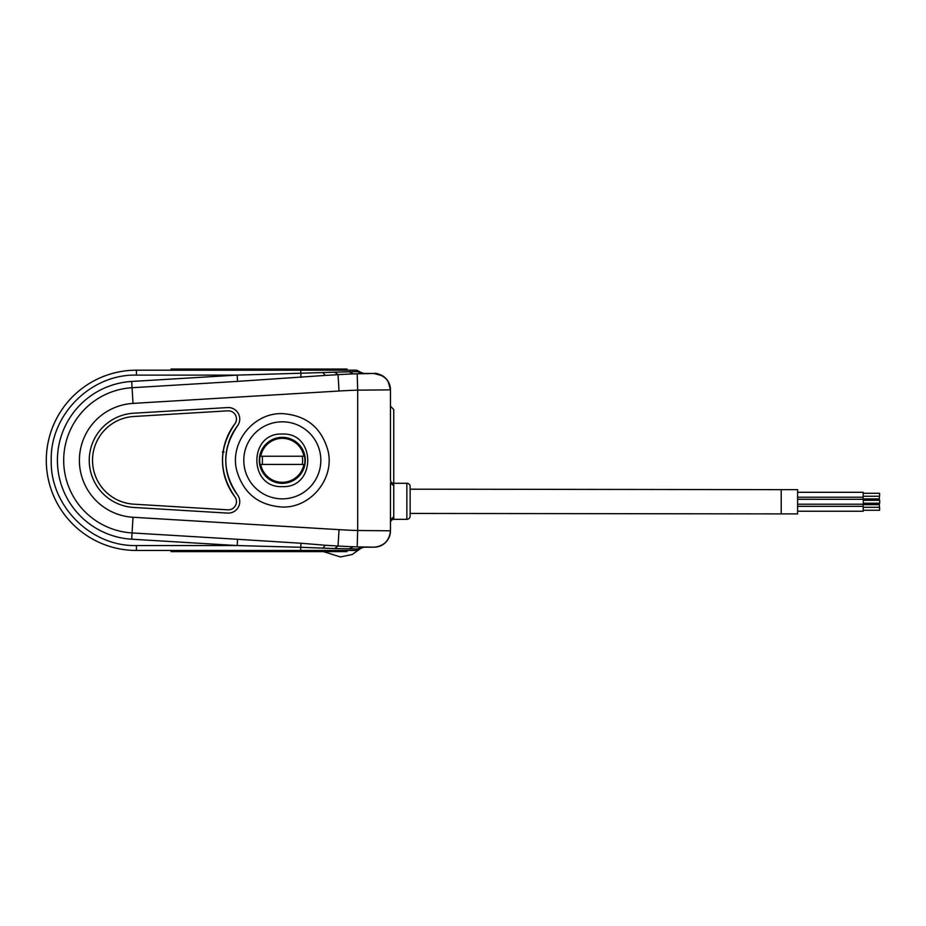 <?xml version="1.0" encoding="UTF-8"?>
<svg xmlns="http://www.w3.org/2000/svg" width="926" height="926" viewBox="0 0 926 926"><rect width="100%" height="100%" fill="white"/><g stroke="black" fill="none" stroke-linecap="round" stroke-linejoin="round"><path stroke-width="1.39" d="M390.471 480.004L390.471 389.858L390.471 480.004A3.276 3.276 0 0 0 393.747 483.279L393.747 409.524L390.471 406.248M863.24 510.261L879.584 510.261L879.584 507.309L863.24 507.309M797.865 506.325L863.194 506.325L863.194 511.245L797.784 511.233M797.61 513.907L781.22 513.895L781.22 489.646L797.61 489.646L797.599 513.907M863.067 506.325L863.044 504.207M797.865 497.216L863.194 497.216L863.194 492.296L797.784 492.296M797.876 504.207L863.31 504.207L863.31 499.299L797.876 499.288M863.044 499.299L863.067 497.216M879.411 507.309L879.387 504.658L863.055 504.658M863.24 496.232L879.584 496.232L879.584 493.28L863.24 493.28M863.356 503.223L879.7 503.235L879.7 500.283L863.356 500.283M863.055 498.94L879.387 498.94L879.411 496.232M282.303 437.327A23 23 0 0 0 259.303 460.338A23 23 0 0 0 282.303 483.337A23 23 0 0 0 305.302 460.338A23 23 0 0 0 282.303 437.327M227.588 513.097A11.471 11.471 0 0 0 237.392 494.681C221.962 471.785 221.962 448.879 237.392 425.983A11.471 11.471 0 0 0 227.588 407.567L133.61 413.216A47.203 47.203 0 0 0 89.243 460.338A47.203 47.203 0 0 0 133.61 507.448L227.588 513.097M282.303 507.043C258.366 505.434 243.133 493.072 236.605 469.98C229.741 442.2 253.701 412.649 282.303 413.621C306.251 415.242 321.484 427.592 328.001 450.684C334.865 478.464 310.905 508.015 282.303 507.043M237.392 425.983A56.544 56.544 0 0 0 228.525 442.883M227.889 444.989A56.544 56.544 0 0 0 237.392 494.681M234.787 496.672C218.467 472.445 218.467 448.219 234.787 423.992A59.82 59.82 0 0 0 234.787 496.672A8.195 8.195 0 0 1 227.784 509.832A8.195 8.195 0 0 0 228.282 509.844M234.787 423.992A8.195 8.195 0 0 0 227.784 410.831L133.807 416.492A43.927 43.927 0 0 0 92.519 460.338A43.927 43.927 0 0 0 133.807 504.172L227.784 509.832M410.137 514.74L410.137 487.863M393.747 516.835L393.747 485.768L390.471 482.955L390.471 530.795C389.522 540.541 384.174 546.004 374.417 547.185L374.081 547.185C383.977 546.143 389.441 540.68 390.471 530.795L357.691 530.505L357.691 390.159A639.183 639.183 0 0 0 339.02 391.015L133.02 403.4A57.03 57.03 0 0 0 79.404 460.338A57.03 57.03 0 0 0 133.02 517.264L339.02 529.649A639.183 639.183 0 0 0 357.691 530.505L357.193 546.884L374.081 547.185A16.39 16.39 0 0 0 390.471 530.806L390.471 519.66L393.747 516.835L393.747 519.336L406.861 519.336A3.276 3.276 0 0 0 410.137 516.06L410.137 486.555A3.276 3.276 0 0 0 406.861 483.279L406.861 519.336M347.539 550.472L356.012 550.472L359.45 549.072A6.551 6.551 0 0 1 364.034 547.197L374.081 547.197C384.035 546.224 389.499 540.761 390.471 530.806A16.39 16.39 0 0 1 388.862 537.879M339.02 529.649L338.036 546.016A655.573 655.573 0 0 0 357.193 546.884A655.573 655.573 0 0 1 338.036 546.016L325.292 545.252L338.036 546.016L334.645 548.562L300.661 547.278L300.661 550.472L356.012 550.472M300.661 550.796L171.021 551.618L347.042 551.618L300.661 550.472L136.446 550.472A90.146 90.146 0 0 1 46.3 460.338A90.146 90.146 0 0 1 136.446 370.192L355.723 370.192A4.919 4.919 0 0 1 359.23 371.65L364.034 373.606L362.274 373.641L357.563 371.673L359.23 371.65M373.444 373.479A655.573 655.573 0 0 0 371.72 373.491M371.384 373.502A655.573 655.573 0 0 0 369.405 373.514M362.216 373.641L357.795 373.768M387.809 380.899A16.39 16.39 0 0 0 374.092 373.467C383.977 374.532 389.441 379.996 390.471 389.869C389.499 379.903 384.035 374.44 374.081 373.467L353.362 373.907M322.838 548.227L325.292 545.252L301.043 543.249L300.661 547.278L237.172 545.553L131.7 539.21A79.023 79.023 0 0 1 57.412 460.338A79.023 79.023 0 0 1 131.7 381.454L237.172 375.111L349.125 371.789L353.35 373.907L349.692 374.058M344.808 374.278L325.292 375.424L322.838 372.437M382.658 375.898L374.081 373.479L364.034 373.467A6.551 6.551 0 0 1 359.45 371.592L355.723 370.192M356.012 370.192L347.539 370.192M355.954 546.849L360.932 546.988M334.645 548.562L359.23 549.014A4.919 4.919 0 0 1 355.723 550.472M341.544 546.213L344.356 546.363M349.125 371.789L357.552 371.673M325.292 375.424L237.554 381.385L237.172 375.111L136.446 375.111C90.898 373.942 50.05 414.79 51.219 460.338C50.05 505.874 90.898 546.734 136.446 545.553L237.172 545.553L237.554 539.291L301.043 543.249M357.193 373.78A655.573 655.573 0 0 0 338.036 374.648A655.573 655.573 0 0 1 357.193 373.78L357.691 390.159L390.471 389.869A16.39 16.39 0 0 0 388.364 381.825M357.563 548.991L362.274 547.023L364.034 547.058L359.23 549.014M366.175 547.104A655.573 655.573 0 0 0 367.726 547.127M370.967 547.162A655.573 655.573 0 0 0 371.905 547.173M388.075 381.338L390.471 389.858C390.483 385.552 388.874 381.686 385.644 378.248C380.088 374.312 376.234 372.715 374.069 373.479M393.747 485.768L393.747 483.279L406.861 483.279M390.471 522.611A3.276 3.276 0 0 1 393.747 519.336M374.081 373.467L364.034 373.467M388.364 538.839A16.39 16.39 0 0 1 382.681 544.754M382.554 544.835A16.39 16.39 0 0 1 374.092 547.197M222.448 451.923L224.08 452.143M347.042 370.192L347.042 369.046L171.021 369.046L217.367 369.868L343.916 369.15M339.969 369.277L339.124 369.3M310.65 550.843L334.888 551.248M171.021 550.472L171.021 551.618L174.146 551.514M178.093 551.387L184.598 551.213M303.878 456.24A21.958 21.958 0 0 0 260.727 456.24L303.878 456.24M262.394 456.24L262.394 464.435L260.727 464.435A21.958 21.958 0 0 0 303.878 464.435L302.212 464.435A20.326 20.326 0 0 0 302.212 456.24M262.394 464.435L302.212 464.435M282.303 437.72A22.618 22.618 0 0 1 304.92 460.338A22.618 22.618 0 0 1 282.303 482.955A22.618 22.618 0 0 1 259.685 460.338A22.618 22.618 0 0 1 282.303 437.72M282.303 498.848A38.51 38.51 0 0 0 320.824 460.338A38.51 38.51 0 0 0 282.303 421.816A38.51 38.51 0 0 0 243.793 460.338A38.51 38.51 0 0 0 282.303 498.848M282.303 486.613C248.399 488.245 248.399 432.43 282.303 434.051C316.206 432.43 316.206 488.245 282.303 486.613M136.446 375.111L136.446 370.192M136.446 545.553L136.446 550.472M353.35 546.757L349.114 548.875M301.043 377.414L300.661 369.868M131.7 539.21L132.071 532.936L237.554 539.291M131.7 381.454L133.02 403.4M133.02 517.264L132.071 532.936A72.737 72.737 0 0 1 63.697 460.338A72.737 72.737 0 0 1 132.071 387.728L237.554 381.385M334.645 372.113L338.036 374.648L339.02 391.015M781.22 489.646L410.137 489.183M781.22 513.895L410.137 513.432M171.021 369.046L171.021 370.192M347.042 551.618L347.042 550.472M323.487 551.618L340.398 556.954L352.204 554.489L362.043 547.509"/></g></svg>
